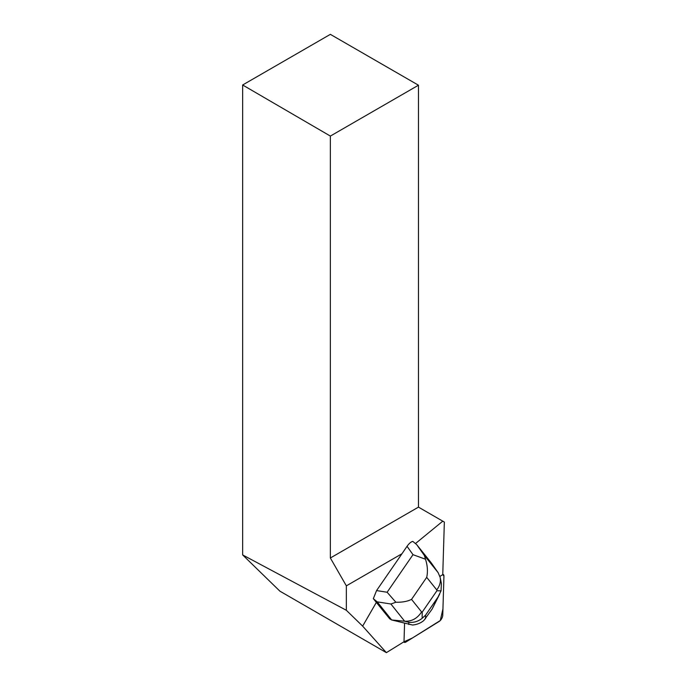 <?xml version="1.0" encoding="UTF-8"?>
<svg xmlns="http://www.w3.org/2000/svg" width="687" height="687" viewBox="0 0 687 687"><rect width="100%" height="100%" fill="white"/><g stroke="black" fill="none" stroke-linecap="round" stroke-linejoin="round"><path stroke-width="1.03" d="M405.923 642.019L439.182 621.443A4.654 2.104 120 0 0 442.754 615.26L443.939 576.161A4.654 2.104 120 0 0 443.313 574.547A4.654 2.104 120 0 0 442.763 574.409L443.939 576.17L442.943 608.914L440.281 620.524L412.458 637.974L403.81 641.873A4.654 2.104 120 0 0 404.205 642.285A4.654 2.104 120 0 0 405.923 642.019M374.793 600.49L389.701 618.824L391.667 619.966L377.189 601.855L373.333 598.669L374.793 600.49M373.333 598.669L376.553 590.58L401.972 553.739L346.351 585.848L346.351 610.288L242.648 554.924L279.901 591.163L386.386 652.65L362.642 626.132L346.351 610.288M362.642 626.132L376.442 602.241M386.386 652.65L404.102 641.692A4.663 2.104 -60 0 1 404.033 640.928L404.566 623.367M439.92 576.393L442.059 575.071A4.663 2.104 -60 0 1 442.754 574.753L444.352 522.077L418.46 507.126L418.46 85.214L330.361 136.078L330.361 557.99L346.351 585.848M415.541 543.511L442.78 521.167M330.361 136.078L242.648 84.99L242.648 554.924M242.648 84.99L330.361 34.35L418.46 85.214M330.361 557.99L418.46 507.126M401.972 553.739L407.039 546.302C409.031 543.494 410.946 541.845 412.784 541.373L416.631 544.559L424.351 555.431L438.117 572.632L440.161 577.389C440.951 581.76 439.817 585.942 436.752 589.918L426.704 577.346C427.958 571.678 427.554 565.633 425.493 559.227L412.999 554.675L407.039 546.302M438.117 572.632L431.11 562.67L416.631 544.559M439.68 594.066L432.149 609.043L423.896 620.438C420.813 623.066 417.026 624.595 412.552 625.024L391.667 619.966L404.66 621.22L390.903 604.01L395.867 602.241C402.256 602.387 407.477 601.426 411.539 599.373L421.586 611.945C417.353 618.437 411.711 621.537 404.66 621.22L408.817 622.319C413.772 622.774 418.22 621.443 422.144 618.317L422.204 612.108L436.923 590.734L441.037 590.88L437.971 597.14L425.579 615.14L422.144 618.317M376.553 590.58L387.125 592.246L395.867 602.241M425.493 559.227L424.351 555.431M441.397 583.452L441.037 590.88M387.125 592.246L412.999 554.675M421.586 611.945L422.204 612.108M436.923 590.734L436.752 589.918M426.704 577.346L411.539 599.373M390.903 604.01L377.189 601.855M408.765 624.474L408.817 622.319M432.149 609.043L437.937 597.192M425.579 615.14L425.502 618.704M442.772 574.229L443.313 574.547M403.655 641.967L404.205 642.285M441.38 583.375L440.161 577.389"/></g></svg>
